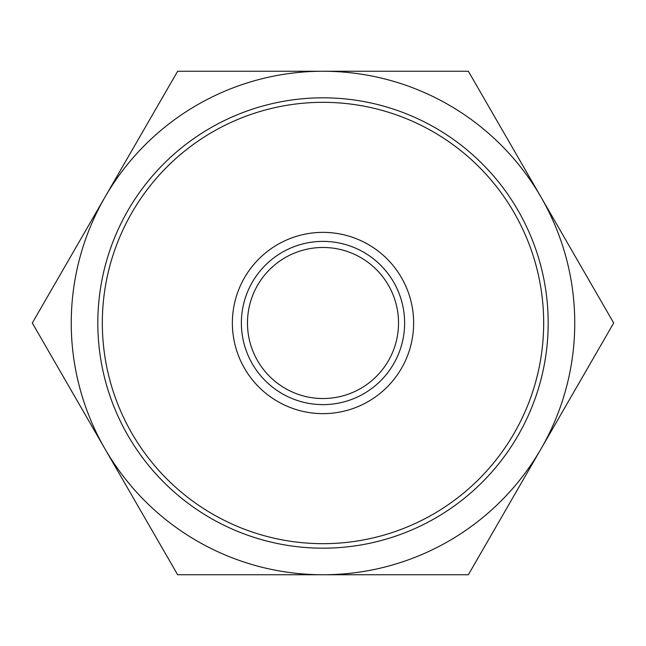<?xml version="1.0" encoding="UTF-8"?>
<svg xmlns="http://www.w3.org/2000/svg" width="646" height="646" viewBox="0 0 646 646"><rect width="100%" height="100%" fill="white"/><g stroke="black" fill="none" stroke-linecap="round" stroke-linejoin="round"><path stroke-width="0.97" d="M613.7 323L468.35 71.246L323 71.246A251.754 251.754 0 0 0 104.975 448.873A251.754 251.754 0 0 0 323 574.754L468.35 574.754L541.025 448.873A251.754 251.754 0 0 0 323 71.246L177.65 71.246L32.3 323L177.65 574.754L323 574.754A251.754 251.754 0 0 0 541.025 448.873L613.7 323M323 413.634A90.634 90.634 0 0 0 413.634 323A90.634 90.634 0 0 0 323 232.366A90.634 90.634 0 0 0 232.366 323A90.634 90.634 0 0 0 323 413.634A90.634 90.634 0 0 1 232.366 323A90.634 90.634 0 0 1 323 232.366M548.179 323A225.179 225.179 0 0 0 323 97.821A225.179 225.179 0 0 0 97.821 323A225.179 225.179 0 0 0 323 548.179A225.179 225.179 0 0 0 548.179 323M543.674 323A220.674 220.674 0 0 0 323 102.326A220.674 220.674 0 0 0 102.326 323A220.674 220.674 0 0 0 323 543.674A220.674 220.674 0 0 0 543.674 323M247.475 323A75.525 75.525 0 0 1 323 247.475A75.525 75.525 0 0 1 398.525 323A75.525 75.525 0 0 1 323 398.525A75.525 75.525 0 0 1 247.475 323M404.622 323A81.622 81.622 0 0 0 323 241.378A81.622 81.622 0 0 0 241.378 323A81.622 81.622 0 0 0 323 404.622A81.622 81.622 0 0 0 404.622 323"/></g></svg>
